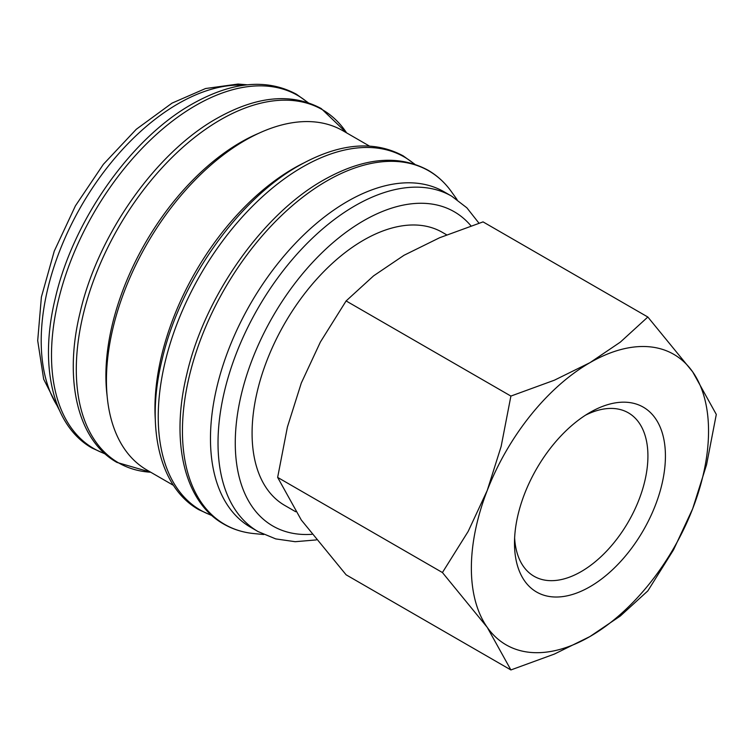 <?xml version="1.0" encoding="UTF-8"?>
<svg xmlns="http://www.w3.org/2000/svg" width="754" height="754" viewBox="0 0 754 754"><rect width="100%" height="100%" fill="white"/><g stroke="black" fill="none" stroke-linecap="round" stroke-linejoin="round"><path stroke-width="1.13" d="M478.978 223.193L466.867 207.812L451.75 196.219L444.2 191.865A193.627 111.79 120 0 0 294.993 243.74A193.627 111.79 120 0 0 210.47 438.602A193.627 111.79 120 0 0 250.573 527.244L258.122 531.598L275.766 538.912L295.191 541.702L316.303 539.921M457.084 199.621L451.392 191.648A204.108 117.841 120 0 0 448.394 187.708A204.108 117.841 120 0 0 326.765 180.998A204.108 117.841 120 0 0 182.44 430.977A204.108 117.841 120 0 0 249.065 532.946A204.108 117.841 120 0 0 253.985 533.578L263.73 534.529M369.403 146.04L342.929 130.753A195.917 113.109 120 0 0 191.95 183.241A195.917 113.109 120 0 0 106.437 380.402A195.917 113.109 120 0 0 147.011 470.091L173.486 485.378M303.325 163.194A195.917 113.109 120 0 0 154.947 408.414A195.917 113.109 120 0 0 155.296 419.582M258.914 133.222A190.583 110.037 120 0 0 105.899 375.737A190.583 110.037 120 0 0 107.143 396.114M442.428 572.54L487.254 627.366L510.901 669.948L554.379 654.076L589.958 636.536A167.708 96.832 120 0 0 692.662 508.771A167.708 96.832 120 0 0 708.543 431.137A167.708 96.832 120 0 0 692.662 371.835A167.708 96.832 120 0 0 589.958 362.665L554.379 380.204L510.901 396.076L501.146 446.425L487.254 490.43A167.708 96.832 120 0 0 471.363 568.073A167.708 96.832 120 0 0 487.254 627.366A167.708 96.832 120 0 0 589.958 636.536L620.344 615.999L647.837 590.891L673.567 549.779L692.662 508.771L706.555 464.775L716.3 414.427L692.662 371.835L647.837 317.019L620.344 342.118L589.958 362.665A167.708 96.832 120 0 0 487.254 490.43L468.168 531.429L442.428 572.54L277.642 477.405L287.397 427.066L301.289 383.06L320.375 342.052L346.114 300.94L373.607 275.841L403.984 255.295L439.573 237.755L483.05 221.883L647.837 317.019M510.901 669.948L346.114 574.812L301.289 519.996L277.642 477.405M585.443 415.218A94.344 54.467 -60 0 1 628.374 412.843A94.344 54.467 -60 0 1 647.922 456.029A94.344 54.467 -60 0 1 606.734 550.976A94.344 54.467 -60 0 1 534.03 576.254A94.344 54.467 -60 0 1 514.624 537.885M514.492 543.172A106.729 61.621 -60 0 1 589.958 412.457A106.729 61.621 -60 0 1 665.424 456.029A106.729 61.621 -60 0 1 589.958 586.744A106.729 61.621 -60 0 1 514.492 543.172M295.691 511.74L284.739 505.416A157.652 91.017 -60 0 1 252.081 433.248A157.652 91.017 -60 0 1 320.902 274.597A157.652 91.017 -60 0 1 442.381 232.364L446.66 234.833M346.114 300.94L510.901 396.076M451.75 196.219A193.627 111.79 120 0 0 354.936 205.814A193.627 111.79 120 0 0 218.019 442.956A193.627 111.79 120 0 0 258.122 531.598M470.967 225.861A181.431 104.749 120 0 0 363.56 220.752A181.431 104.749 120 0 0 235.267 442.956A181.431 104.749 120 0 0 311.892 534.313M414.408 164.118A203.872 117.709 120 0 0 302.392 167.115A203.872 117.709 120 0 0 158.236 416.811A203.872 117.709 120 0 0 211.648 515.321M346.623 132.893A203.872 117.709 120 0 0 220.46 119.811A203.872 117.709 120 0 0 76.295 369.507A203.872 117.709 120 0 0 150.706 472.23L116.945 462.419C77.587 440.411 63.487 379.959 80.15 312.316C97.879 234.909 155.701 152.723 216.803 118.444C256.756 95.918 291.572 92.619 321.242 108.557L346.642 132.902M307.679 102.506A203.872 117.709 120 0 0 195.663 105.494A203.872 117.709 120 0 0 51.498 355.191A203.872 117.709 120 0 0 104.919 453.701M244.032 85.202A193.627 111.79 120 0 0 178.123 103.732A193.627 111.79 120 0 0 41.206 340.883A193.627 111.79 120 0 0 58.115 407.226M448.394 187.708C442.523 180.498 435.718 174.655 427.98 170.178C398.3 154.24 363.485 157.539 323.541 180.065C262.43 214.343 204.617 296.529 186.879 373.937C170.215 441.58 184.315 502.032 223.674 524.039C231.431 528.507 239.895 531.476 249.065 532.946M414.851 164.268L403.183 155.861C373.503 139.924 338.687 143.222 298.744 165.748C237.642 200.027 179.82 282.213 162.082 359.62C145.428 427.264 159.518 487.715 198.877 509.723L211.997 515.632M308.122 102.648L296.445 94.241C266.775 78.303 231.959 81.602 192.016 104.127C130.904 138.406 73.091 220.592 55.353 298C38.69 365.652 52.789 426.095 92.148 448.102L105.268 454.012M247.331 84.806L238.066 84.052L205.55 88.529L172.025 103.128L136.295 129.264L103.392 164.287L75.428 205.833L54.279 251.091L41.395 297.029L37.7 340.629L43.675 379.205L59.425 410.28"/></g></svg>
